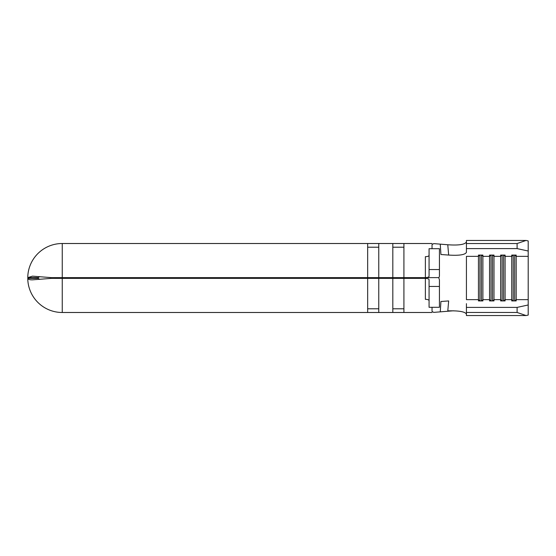 <?xml version="1.0" encoding="UTF-8"?>
<svg xmlns="http://www.w3.org/2000/svg" width="556" height="556" viewBox="0 0 556 556"><rect width="100%" height="100%" fill="white"/><g stroke="black" fill="none" stroke-linecap="round" stroke-linejoin="round"><path stroke-width="0.83" d="M392.821 278.257L392.821 277.743M403.92 278.257L403.92 277.743M378.768 278.257L378.768 277.743M367.669 278.257L367.669 277.743M380.617 277.743L380.617 278.257M390.972 277.743L390.972 278.257M62.244 278.354L51.527 278.354L32.429 279.849C29.663 279.883 28.12 279.39 27.8 278.368L38.176 278.368L38.176 277.632L39.678 276.631M27.8 279.751L27.8 276.151A34.493 34.493 0 0 1 62.244 243.507L367.669 243.507L367.669 277.666L378.768 277.666L378.768 243.507L392.821 243.507L392.821 277.666L403.92 277.666L403.92 243.507L432.033 243.507M367.669 277.632L62.244 277.632A34.493 0.368 0 0 0 51.527 277.646L62.244 277.646L62.244 278.257L425.375 278.368C427.654 278.466 428.891 278.91 429.072 279.703L429.072 307.301L439.428 307.301L439.428 286.451L429.072 286.451M403.92 277.632L438.934 277.632L439.428 276.297L439.428 269.549L429.072 269.549L429.072 276.297C428.891 277.09 427.661 277.534 425.375 277.632L425.375 256.691C427.654 256.601 428.885 256.163 429.072 255.371M432.033 248.699L432.033 244.591L433.708 243.611L447.768 244.758C458.665 245.523 464.885 244.591 466.428 241.964M378.768 277.632L392.821 277.632M432.033 312.493L403.92 312.493L403.92 278.368L425.375 278.368L425.375 299.309C427.654 299.399 428.885 299.844 429.072 300.629M392.821 312.493L378.768 312.493L378.768 278.368L392.821 278.368L392.821 312.493L403.92 312.493M367.669 312.493L62.244 312.493L62.244 278.368L367.669 278.368L367.669 312.493L378.768 312.493M367.669 243.507L378.768 243.507M392.821 243.507L403.92 243.507M453.481 310.783L433.708 312.389L432.033 311.409L432.033 307.301M479.745 300.914L478.452 299.649L466.428 299.649L466.428 256.351L478.452 256.351L478.452 300.914L482.893 300.914L482.893 299.649L489.544 299.649L489.544 300.914L493.985 300.914L493.985 299.649L500.643 299.649L500.643 300.914L505.084 300.914L505.084 299.649L511.742 299.649L511.742 300.914L516.177 300.914L516.177 299.649L528.2 299.649L528.2 315.078L526.073 315.544L517.101 312.458L517.101 307.405L528.2 304.973M466.428 303.659L466.428 307.405L517.101 307.405M481.6 300.914L482.893 299.649L482.893 256.351L489.544 256.351L489.544 299.649L490.837 300.914M492.692 300.914L493.985 299.649L493.985 256.351L500.643 256.351L500.643 299.649L501.936 300.914M503.792 300.914L505.084 299.649L505.084 256.351L511.742 256.351L511.742 299.649L513.028 300.914M526.073 240.456L466.428 240.456L466.428 248.595L517.101 248.595L517.101 243.542L526.073 240.456L528.2 240.922L528.2 299.649M513.028 255.086L511.742 256.351L511.742 255.086L516.177 255.086L516.177 299.649L514.891 300.914M440.255 311.84L440.929 301.491L448.664 300.935L447.795 310.873C458.7 310.589 464.913 311.645 466.428 314.036M466.428 248.595L466.428 252.341C465.087 254.822 459.166 255.732 448.664 255.065L447.768 244.758M440.255 244.16L440.929 254.509L448.664 255.065M62.244 277.646L438.934 277.632M466.428 307.405L466.428 315.544L526.073 315.544M466.428 243.542L517.101 243.542M466.428 312.458L517.101 312.458M481.6 255.086L482.893 256.351L482.893 255.086L478.452 255.086L478.452 256.351L479.745 255.086M490.837 255.086L489.544 256.351L489.544 255.086L493.985 255.086L493.985 256.351L492.692 255.086M501.936 255.086L500.643 256.351L500.643 255.086L505.084 255.086L505.084 256.351L503.792 255.086M528.2 251.027L517.101 248.595M367.669 247.211L378.768 247.211M392.821 247.211L403.92 247.211M403.92 278.368L392.821 278.368M62.244 278.368A34.493 0.368 180 0 1 51.527 278.354M378.768 278.368L367.669 278.368M439.428 286.451L439.428 279.703L438.934 278.368M39.678 279.369L38.176 278.368M51.527 277.646L32.429 276.151L27.8 277.632L38.176 277.632M429.072 269.549L429.072 248.699L439.428 248.699L439.428 269.549M378.768 308.788L367.669 308.788M403.92 308.788L392.821 308.788M513.223 255.086L513.223 300.914M514.696 255.086L514.696 300.914M502.124 255.086L502.124 300.914M503.604 255.086L503.604 300.914M491.024 255.086L491.024 300.914M492.505 255.086L492.505 300.914M479.932 255.086L479.932 300.914M481.413 255.086L481.413 300.914M379.136 278.257L379.136 277.743M62.244 277.632L62.244 243.507M514.891 255.086L516.177 256.351L528.2 256.351M27.8 279.849A34.493 34.493 0 0 0 62.244 312.493"/></g></svg>
